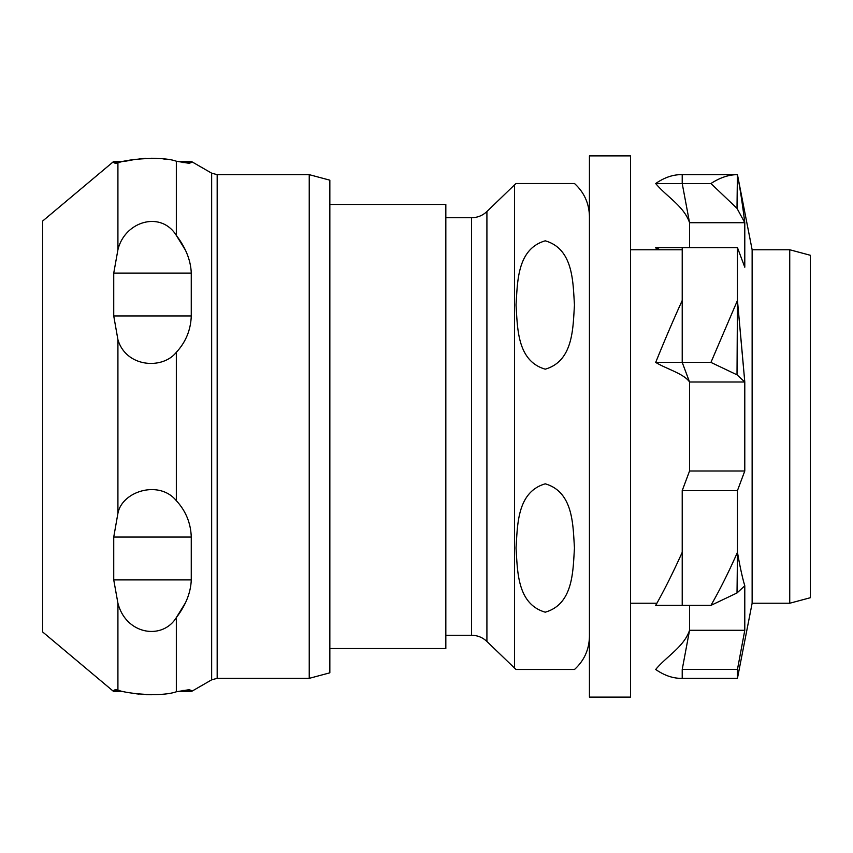 <?xml version="1.0" encoding="UTF-8"?>
<svg xmlns="http://www.w3.org/2000/svg" width="853" height="853" viewBox="0 0 853 853"><rect width="100%" height="100%" fill="white"/><g stroke="black" fill="none" stroke-linecap="round" stroke-linejoin="round"><path stroke-width="1.28" d="M177.083 161.398L191.264 161.398L191.264 162.55L189.11 163.307L176.336 161.228C162.283 155.971 126.02 159.148 117.917 162.944L115.219 163.307L113.737 162.55L113.737 161.398L42.65 221.044L42.65 631.956L113.737 691.602L113.737 690.45L115.219 689.693L117.917 690.056C123.461 692.935 159.383 697.637 176.336 691.772L189.11 689.693L191.264 690.45L191.264 691.602L211.651 679.83L217.174 678.348L309.234 678.348L309.234 174.652L329.844 180.175L329.844 672.825L309.234 678.348M589.434 155.875L589.434 697.125L630.516 697.125L630.516 155.875L589.434 155.875M176.336 691.772L176.336 617.572C162.337 640.432 125.988 634.621 117.917 603.199L113.737 579.891L113.737 537.049L117.917 513.357C122.032 491.179 159.276 479.653 176.336 500.7C185.794 510.926 190.773 523.049 191.264 537.049L191.264 579.891C190.773 592.611 185.794 605.172 176.336 617.572L185.176 603.242M191.264 273.109L191.264 315.951C190.773 329.951 185.794 342.074 176.336 352.3C162.283 369.925 126.009 367.259 117.917 339.643L113.737 315.951L113.737 273.109L117.917 249.801C124.623 221.449 160.759 210.328 176.336 235.428C185.794 247.828 190.773 260.389 191.264 273.109L113.737 273.109M185.176 249.758L176.336 235.428L176.336 161.228M151.344 694.747L145.991 694.641M139.103 694.129L136.022 693.756M113.737 161.398L124.485 161.398L136.096 159.234M139.103 158.871L146.044 158.349M151.439 158.253L156.568 158.402M163.808 159.031L166.463 159.383M737.45 247.615L682.219 247.615L689.555 247.615L689.555 222.718L682.219 183.523L655.701 183.523A270.849 98.777 -87 0 1 682.219 174.652L682.219 183.523L710.933 183.523C719.996 177.627 728.835 174.662 737.45 174.652C739.999 187.671 742.451 203.696 744.786 222.718L744.786 267.213L737.45 247.615L737.45 300.459L744.786 382.005L744.786 470.995L737.45 490.592L737.45 552.307C739.999 566.84 742.451 577.993 744.786 585.787L744.786 630.282L737.45 669.477L737.45 678.348M660.019 249.758L655.701 247.615L682.219 247.615L682.219 362.408L710.933 362.408L737.45 300.459L737.013 374.83L710.933 362.408M737.45 490.592L682.219 490.592L689.555 470.995L689.555 382.005L682.219 362.408L655.701 362.408A270.849 37.948 -69.9 0 1 682.219 300.459L682.219 362.408L689.555 382.005L744.786 382.005L737.013 374.83M682.219 490.592L682.219 605.385L710.933 605.385C719.996 589.583 728.835 571.883 737.45 552.307A279.955 1.226 -89.8 0 1 737.013 592.963L710.933 605.385M737.45 669.477L682.219 669.477L689.555 630.282L689.555 605.385M682.219 669.477L682.219 678.348L737.397 678.348M789.739 249.758L752.133 249.758L752.133 603.242L789.739 603.242L789.739 249.758L810.35 255.282L810.35 597.718L789.739 603.242M655.701 183.523C666.588 196.776 683.903 206.021 689.555 222.718L744.786 222.718L737.013 208.367L710.933 183.523M737.013 208.367A279.955 1.589 -89.9 0 1 737.45 174.652A309.383 26.432 -92 0 1 744.786 222.718M737.45 552.307A309.383 22.338 -93.3 0 0 744.786 585.787L737.013 592.963M744.786 382.005A309.383 4.094 -95.2 0 0 737.45 300.459M682.219 678.348A270.849 98.777 -93 0 1 655.701 669.477C666.588 656.224 683.903 646.979 689.555 630.282L744.786 630.282M689.555 470.995L744.786 470.995M630.516 603.242L656.906 603.242M329.844 648.525L445.831 648.525L445.831 204.475L329.844 204.475M574.474 304.99C572.885 326.891 573.802 360.968 545.248 369.168C516.683 360.968 517.6 326.891 516.022 304.99C517.6 283.1 516.683 249.012 545.248 240.823C573.802 249.012 572.885 283.1 574.474 304.99M574.474 548.01C572.885 569.9 573.802 603.988 545.248 612.177C516.683 603.988 517.6 569.9 516.022 548.01C517.6 526.109 516.683 492.032 545.248 483.832C573.802 492.032 572.885 526.109 574.474 548.01M445.831 635.272L471.57 635.272L471.57 217.728C477.488 217.643 482.606 215.585 486.914 211.533L486.914 641.467L516.022 669.509L574.474 669.509C584.198 660.606 589.188 649.559 589.434 636.37M589.434 216.63C589.188 203.44 584.198 192.394 574.474 183.491L516.022 183.491L514.551 184.845L514.551 668.155M655.701 247.615A270.849 60.819 -107.4 0 1 656.906 249.758M682.219 552.307L682.219 605.385L655.701 605.385A270.849 60.819 -72.6 0 0 682.219 552.307M689.555 222.718L682.219 183.523L682.219 174.652L737.397 174.652M655.701 362.408C666.588 369.04 683.903 373.657 689.555 382.005M309.234 174.652L217.174 174.652L217.174 678.348M113.737 690.45L119.655 690.45M182.766 690.45L191.264 690.45M113.737 579.891L191.264 579.891M113.737 537.049L191.264 537.049M113.737 315.951L191.264 315.951M117.917 603.199L117.917 690.056M117.917 339.643L117.917 513.357M117.917 162.944L117.917 249.801M176.336 352.3L176.336 500.7M113.737 162.55L119.655 162.55M182.766 162.55L191.264 162.55M217.174 174.652L211.651 173.17L211.651 679.83M113.737 691.602L124.485 691.602M177.083 691.602L191.264 691.602M211.651 173.17L191.264 161.398M752.133 249.758L737.461 174.726M752.133 603.242L737.461 678.274M682.219 249.758L630.516 249.758M486.914 211.533L514.551 184.845M486.914 641.467C482.606 637.415 477.488 635.357 471.57 635.272M471.57 217.728L445.831 217.728"/></g></svg>
